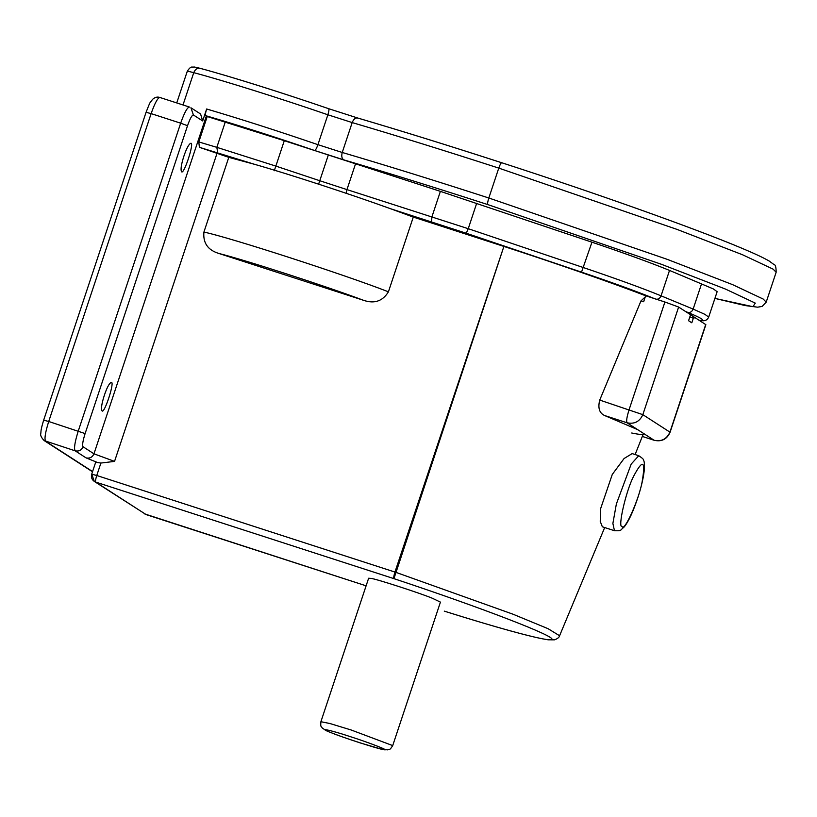<?xml version="1.0" encoding="UTF-8"?>
<svg xmlns="http://www.w3.org/2000/svg" width="817" height="817" viewBox="0 0 817 817"><rect width="100%" height="100%" fill="white"/><g stroke="black" fill="none" stroke-linecap="round" stroke-linejoin="round"><path stroke-width="1.23" d="M631.715 433C640.661 434.848 644.593 434.981 643.52 433.418L637.648 429.63L604.631 415.526C599.372 413.126 597.738 407.979 599.729 400.085L640.998 300.881L645.256 296.928M614.466 530.713L602.354 526.791L600.24 521.409L600.658 508.562L612.28 474.442L624.086 458.521L632.184 453.588L638.751 455.712L631.194 464.087L616.365 503.977L612.883 523.442L614.466 530.713C618.755 530.917 620.93 530.621 620.971 529.835L624.249 526.883C628.682 521.358 633.298 511.33 638.118 496.797C641.59 485.941 643.673 476.76 644.358 469.254C644.572 463.954 644.286 460.962 643.52 460.288C643.949 459.614 642.366 458.092 638.751 455.712M689.885 316.751L693.95 318.589M91.8 474.197L94.292 481.407L95.722 482.091C95.272 481.336 95.62 479.14 96.753 475.494L91.8 474.197M444.479 611.198L444.366 611.167C497.512 627.813 532.122 637.362 548.197 639.813L554.631 639.823C557.664 638.618 559.318 637.26 559.584 635.759L548.095 628.702L512.984 614.2L396.02 572.4L503.895 246.428L394.948 572.053C393.814 575.699 393.467 577.895 393.906 578.64L396.02 572.4L96.753 475.494L100.9 463.055L95.773 462.238M146.182 514.608L94.292 481.407C91.78 479.569 90.932 477.138 91.729 474.115L95.701 462.167M444.366 611.167L444.274 611.136C505.386 630.377 549.984 642.131 551.679 639.445C557.408 636.954 481.193 607.582 393.906 578.64L95.722 482.091L146.08 514.577L366.108 585.82L144.65 513.903M320.897 721.707C320.407 727.937 321.204 725.68 322.276 728.08L326.279 730.664C333.816 734.064 350.503 739.804 360.552 743.021L382.009 749.322L387.779 749.873C390.128 748.566 389.311 750.935 392.711 745.594L351.106 729.969L329.925 723.525L320.897 721.707L368.63 578.232L370.979 578.395C375.483 578.681 420.602 593.295 432.387 598.279L440.445 602.119M189.483 107.088C187.389 107.119 184.448 112.48 180.669 123.183L187.532 125.706C190.044 118.577 192.005 114.993 193.404 114.972L190.912 107.762L200.584 114.002L202.667 120.947L206.64 108.998C205.475 112.858 205.179 115.095 205.741 115.677L207.242 116.525L198.797 141.933L199.399 147.315L228.78 157.344L254.812 164.391C288.564 173.99 351.065 194.405 390.659 208.764L413.29 217.087L388.422 291.812C382.713 301.177 374.431 304.016 363.575 300.319L218.833 253.454C207.865 250.084 202.892 242.955 203.913 232.069L228.78 157.344M92.505 471.766L44.159 440.577L75.144 450.821L86.071 457.877C89.758 458.654 92.392 457.295 93.965 453.813L114.543 461.391L100.9 463.055M503.813 246.397L413.29 217.087M503.895 246.428L503.854 246.417C552.997 262.267 610.861 282.406 645.644 295.754L664.915 302.004L629.121 409.603C626.843 416.895 626.149 421.286 627.048 422.787C634.421 424.34 639.691 421.623 642.836 414.658L599.729 400.085M183.927 156.057C186.511 148.408 188.809 144.149 190.8 143.261C194.691 141.995 183.907 175.073 181.568 171.764C180.445 169.66 181.231 164.421 183.927 156.057M104.382 395.183C106.966 387.534 109.264 383.275 111.245 382.387C115.146 381.12 104.362 414.188 102.023 410.89C100.9 408.776 101.686 403.547 104.382 395.183M207.242 116.525L284.296 140.687L440.394 191.362L591.957 242.2C625.322 253.495 651.18 262.9 669.521 270.417L713.343 288.932L717.142 291.689L708.686 317.098L704.887 314.341L693.143 309.092L661.065 295.825C659.922 298.45 658.155 299.563 655.755 299.155M635.126 454.538L643.52 433.418L654.121 440.261L642.632 436.533L654.213 440.302C661.678 441.956 666.958 439.28 670.073 432.285L669.92 432.132C666.774 439.097 661.504 441.803 654.121 440.261L654.325 440.322M670.073 432.285L705.868 324.676L693.796 316.833L691.805 322.807L688.568 320.724L690.559 314.739L693.796 316.833M690.559 314.739L678.631 307.049L664.915 302.004M640.998 300.881L643.653 301.739L645.644 295.754M622.074 526.516C617.489 528.139 625.822 491.497 633.42 476.648C642.959 458.49 645.838 460.339 642.06 482.224C638.833 499.892 624.147 532.429 622.074 526.516M43.75 420.183L48.714 421.49L151.125 113.614L146.161 112.317M92.576 471.562L45.589 441.262C44.251 439.005 45.292 432.418 48.714 421.49L85.111 433.582L187.532 125.706M206.323 116.045L93.965 453.813L83.038 446.756C81.465 450.249 78.83 451.597 75.144 450.821C73.796 448.574 74.837 441.987 78.258 431.049L180.669 123.183L151.125 113.614C154.903 102.911 157.844 97.55 159.938 97.519M187.604 71.794C186.368 70.946 188.421 71.242 193.752 72.662C222.408 80.219 281.324 98.724 327.872 114.778L352.188 122.581C396.051 135.51 444.908 150.675 498.768 168.108C500.035 164.544 501.005 162.757 501.709 162.746L501.658 162.716C594.888 192.843 694.624 228.321 741.182 247.949C754.305 253.433 763.609 257.784 769.093 260.991L774.087 264.637C775.445 264.677 776.13 267.22 776.15 272.255L766.203 302.147L763.201 299.053L732.614 284.653L667.091 259.295L488.832 198C487.688 201.646 487.34 203.841 487.79 204.587L661.596 264.361L725.476 289.075L755.296 303.117L752.917 306.692L714.906 298.399L745.155 305.568L757.604 307.182L762.118 306.436L766.203 302.147M501.658 162.716C448.717 145.589 400.677 130.669 357.55 117.965L357.754 118.036C355.466 117.556 353.618 119.068 352.188 122.581L342.241 152.473L317.925 144.67C316.649 148.265 315.556 150.216 314.657 150.512L343.834 159.877C341.802 158.641 341.271 156.17 342.241 152.473C386.104 165.391 434.971 180.567 488.832 198L498.768 168.108L677.038 229.403L742.551 254.761L773.137 269.161L776.15 272.255M183.008 104.964L193.752 72.662C195.253 69.159 197.479 67.75 200.42 68.424C227.8 75.654 284.102 93.332 328.577 108.671C329.22 109.131 328.985 111.163 327.872 114.778L317.925 144.67C277.147 130.73 240.055 118.833 206.64 108.998M357.55 117.965L328.577 108.671L357.754 118.036C400.83 130.72 448.819 145.63 501.709 162.746M86.071 457.877L97.948 462.677M193.404 114.972L202.667 120.947M83.038 446.756C82.139 445.265 82.834 440.863 85.111 433.582M343.834 159.877C386.911 172.571 434.899 187.471 487.79 204.587M205.741 115.677C238.115 125.154 274.42 136.766 314.657 150.512M350.064 736.556C369.213 742.582 393.253 752.038 382.785 749.444C379.027 749.199 341.424 737.026 331.61 732.869C316.22 727.099 329.782 729.806 350.064 736.556M218.833 253.454C245.631 260.143 324.38 285.644 363.575 300.319M388.422 291.812C344.12 274.512 229.802 237.492 203.913 232.069M390.659 208.764L466.252 233.243L581.52 272.143C612.444 282.621 636.719 291.434 654.356 298.583M199.399 147.315L254.812 164.391M114.543 461.391L216.954 153.514M225.288 121.937L216.832 147.336L198.797 141.933M217.761 152.82L216.832 147.336L275.85 166.096L274.246 170.763M705.714 324.523L669.92 432.132L642.836 414.658L678.631 307.049M604.631 415.526L627.048 422.787L637.648 429.63M685.412 311.42L687.822 312.421C701.874 318.273 705.939 320.897 700.006 320.284L698.943 320.152M708.686 317.098C707.267 320.223 704.683 321.357 700.935 320.489L700.006 320.284M687.822 312.421C690.222 312.829 691.999 311.716 693.143 309.092L701.589 283.683M669.521 270.417L661.065 295.825C642.724 288.309 616.866 278.903 583.501 267.598L468.243 228.699L466.252 233.243M581.52 272.143L591.957 242.2M476.689 203.29L468.243 228.699L346.959 189.605L346.194 193.292M431.509 221.826L431.938 216.771L440.394 191.362M355.415 164.197L346.959 189.605L319.774 180.731L275.85 166.096L284.296 140.687M318.62 184.152L328.23 155.322M189.35 107.017L159.805 97.448C157.334 96.59 154.903 97.254 152.513 99.419C149.47 103.984 151.176 99.163 146.09 112.235L43.679 420.112C40.656 430.11 41.064 430.906 40.85 433.184C40.125 435.104 41.238 437.565 44.159 440.577M328.628 108.681C281.722 92.566 229.822 76.267 200.073 68.311C191.791 66.3 195.314 67.239 192.475 67.086C191.035 66.657 189.278 68.097 187.226 71.406L176.738 102.932M392.711 745.594L440.434 602.119M700.935 320.489L699.138 320.274M692.836 316.118L692.265 317.496M559.584 635.759L604.682 527.547"/></g></svg>
